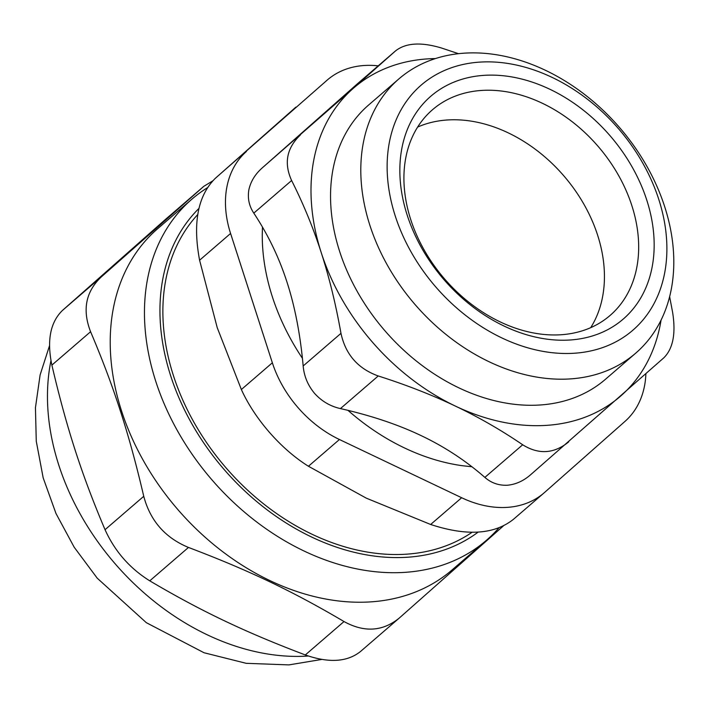 <?xml version="1.0" encoding="UTF-8"?>
<svg xmlns="http://www.w3.org/2000/svg" width="709" height="709" viewBox="0 0 709 709"><rect width="100%" height="100%" fill="white"/><g stroke="black" fill="none" stroke-linecap="round" stroke-linejoin="round"><path stroke-width="1.06" d="M590.712 327.655A135.889 101.422 49.2 0 0 575.868 191.43A135.889 101.422 49.2 0 0 447.601 119.963A135.889 101.422 49.2 0 0 417.645 127.062M481.836 90.424A135.889 101.422 -130.8 0 1 618.151 174.706A135.889 101.422 -130.8 0 1 610.059 315.478A135.889 101.422 -130.8 0 1 560.757 334.763A135.889 101.422 -130.8 0 1 424.434 250.472A135.889 101.422 -130.8 0 1 432.525 109.709A135.889 101.422 -130.8 0 1 481.836 90.424M478.158 532.104A214.021 159.738 -130.8 0 1 406.966 557.274A214.021 159.738 -130.8 0 1 195.01 429.229A214.021 159.738 -130.8 0 1 198.963 208.402M197.758 214.526A210.626 157.203 49.2 0 0 225.861 467.639A210.626 157.203 49.2 0 0 472.123 532.255M207.365 187.761A225.347 168.193 49.2 0 0 191.909 199.158A225.347 168.193 49.2 0 0 178.491 432.605A225.347 168.193 49.2 0 0 404.547 572.376A225.347 168.193 49.2 0 0 486.321 540.391A225.347 168.193 49.2 0 0 498.906 527.877M486.321 540.391L452.085 569.93A225.347 168.193 -130.8 0 1 177.525 509.186A225.347 168.193 -130.8 0 1 157.673 228.697L191.909 199.158M360.278 651.695L399.282 618.044C382.727 631.515 364.311 632.685 344.016 621.554L305.313 654.948C328.896 663.234 347.313 662.064 360.58 651.438M305.313 654.948C245.11 632.127 201.205 611.211 149.767 580.839L188.47 547.445C248.664 570.266 292.569 591.182 344.016 621.554M399.282 618.044L503.328 525.972M203.82 186.316L164.816 219.976L203.82 186.316L212.594 180.99M203.518 186.582L101.139 277.059L62.427 310.453L164.816 219.976M62.427 310.453C50.277 322.356 46.759 340.568 51.881 365.108L90.584 331.715C82.173 310.019 85.692 291.798 101.139 277.059M90.584 331.715C114.043 386.999 129.047 433.465 143.75 496.3L105.038 529.694C114.823 551.31 129.729 568.352 149.767 580.839M188.47 547.445C165.144 537.794 150.237 520.752 143.75 496.3M105.038 529.694C81.588 474.41 66.584 427.944 51.881 365.108M635.654 353.215L605.415 379.315A181.185 135.233 -130.8 0 1 384.668 330.474A181.185 135.233 -130.8 0 1 368.698 104.95L398.945 78.859A181.185 135.233 49.2 0 0 388.16 266.549A181.185 135.233 49.2 0 0 569.912 378.934A181.185 135.233 49.2 0 0 635.654 353.215A181.185 135.233 49.2 0 0 646.44 165.525A181.185 135.233 49.2 0 0 464.687 53.14A181.185 135.233 49.2 0 0 398.945 78.859M645.89 373.74A101.919 76.067 -130.8 0 1 625.001 421.385L544.556 492.471A101.919 76.067 -130.8 0 1 544.051 492.915A101.919 76.067 -130.8 0 1 461.648 497.736L430.655 524.483C466.708 536.323 494.35 534.568 513.564 519.218M327.363 79.957L326.858 80.401A101.919 76.067 -130.8 0 1 327.363 79.957A101.919 76.067 -130.8 0 1 378.198 65.857M326.858 80.401L215.412 178.234C197.864 195.498 192.591 222.821 199.592 260.221L230.585 233.474A101.919 76.067 -130.8 0 1 246.404 151.496M230.585 233.474L272.353 362.795L241.361 389.533L217.229 327.673L199.592 260.221M241.361 389.533C254.77 419.134 281.021 449.16 308.442 466.256L339.434 439.509A101.919 76.067 -130.8 0 1 272.353 362.795M339.434 439.509L461.648 497.736M262.472 227.093L262.268 233.97A200.798 149.874 49.2 0 0 272.362 296.805A200.798 149.874 49.2 0 0 302.415 358.311M347.995 410.369A200.798 149.874 49.2 0 0 462.188 465.689L471.91 466.761M574.024 353.259A161.936 120.867 -130.8 0 1 389.409 142.119A161.936 120.867 -130.8 0 1 617.574 127.629A161.936 120.867 -130.8 0 1 574.024 353.259M569.752 340.019A147.206 109.877 49.2 0 0 609.332 134.905A147.206 109.877 49.2 0 0 401.914 148.075A147.206 109.877 49.2 0 0 569.752 340.019M215.412 178.234L295.857 107.139M430.655 524.483L366.305 498.161L308.442 466.256M435.388 58.581A203.829 152.134 49.2 0 0 352.896 88.687A203.829 152.134 49.2 0 0 321.248 252.661A203.829 152.134 49.2 0 0 455.408 406.097A203.829 152.134 49.2 0 0 621.226 395.569A203.829 152.134 49.2 0 0 661.054 320.14M669.633 296.646L672.602 312.288C676.005 333.469 673.071 348.651 663.81 357.832L530.926 474.472C523.703 480.879 515.798 484.477 507.219 485.248C498.649 485.559 491.195 482.944 484.867 477.396C465.609 460.575 444.375 446.652 421.173 435.636C398.024 424.576 371.117 415.563 340.435 408.588C330.367 406.328 321.78 401.303 314.672 393.513C307.901 385.43 304.072 376.249 303.168 365.968C300.341 334.613 294.953 306.696 287.012 282.2C279.116 257.659 268.046 234.635 253.804 213.134C249.107 206.071 247.459 198.29 248.868 189.782C250.729 181.327 255.311 173.927 262.596 167.59L358.045 83.245M253.804 213.134L291.612 180.511C303.399 203.908 313.272 227.961 321.248 252.661C329.224 277.352 335.8 304.25 340.976 333.336L303.168 365.968M340.435 408.588L378.243 375.965C357.956 368.662 345.54 354.456 340.976 333.336M378.243 375.965C406.354 384.934 432.073 394.975 455.408 406.097C478.752 417.22 501.174 430.106 522.684 444.773L484.867 477.396M568.742 441.849C554.084 453.804 538.725 454.779 522.684 444.773M458.51 53.68L441.539 48.026C421.031 41.866 405.681 42.841 395.48 50.951L357.859 83.405M357.673 83.573L395.48 50.951L352.896 88.687L262.596 167.59M291.612 180.511C283.76 163.176 286.684 147.995 300.403 134.967M308.318 656.02A225.347 168.193 -130.8 0 1 115.718 564.444A225.347 168.193 -130.8 0 1 50.959 360.624M321.815 659.432L288.909 664.9L246.174 663.314L204.032 652.741L146.338 622.688L97.239 578.198L74.197 547.233L55.984 513.502L43.178 477.866L36.265 441.211L35.45 407.693L40.121 374.884L49.541 345.637M544.051 492.915L513.13 519.591M312.226 123.907L302.442 132.539"/></g></svg>
